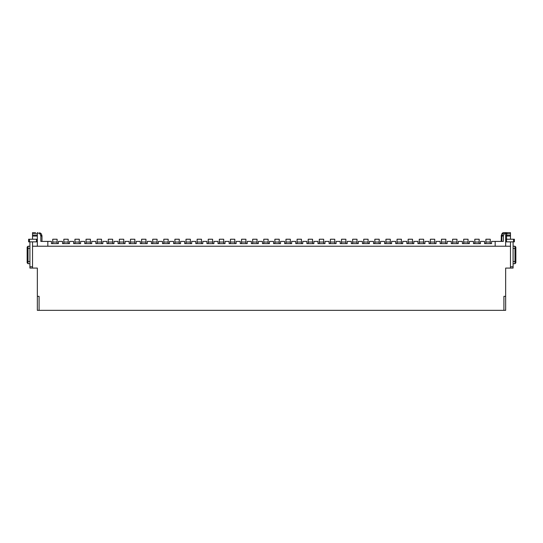 <?xml version="1.0" encoding="UTF-8"?>
<svg xmlns="http://www.w3.org/2000/svg" width="543" height="543" viewBox="0 0 543 543"><rect width="100%" height="100%" fill="white"/><g stroke="black" fill="none" stroke-linecap="round" stroke-linejoin="round"><path stroke-width="0.81" d="M513.094 241.852L513.094 268.086L505.662 268.086L505.662 310.331L37.338 310.331L37.338 268.086L32.526 268.086L32.526 241.852L32.526 268.086L29.906 268.086L29.906 241.852M503.911 310.331L503.911 296.335L505.662 296.335M510.474 268.086L510.474 246.223L32.526 246.223M37.338 296.335L39.089 296.335L39.089 310.331M507.413 232.669L510.474 232.669L510.474 235.438L506.578 235.438L506.558 239.232L505.662 239.232L505.662 235.438L506.578 235.438L507.067 232.669L503.537 232.669L507.067 232.669A1.751 1.235 90 0 0 505.9 233.823L510.474 233.823M510.474 239.232L510.474 235.438M47.832 246.223L47.832 241.418L40.84 241.418L40.861 236.042L39.999 233.823L37.338 232.669L37.338 236.042L32.526 236.042L32.526 239.232M32.526 236.042L32.526 232.669L35.587 232.669L32.526 232.669M504.318 233.823L503.49 235.438L501.868 235.438L502.418 233.823L501.956 233.823A1.751 1.731 -90 0 1 503.585 232.669A1.751 1.235 90 0 0 502.418 233.823L504.318 233.823L505.662 232.811L505.662 235.438M503.49 235.438L503.347 236.042L501.793 236.042A1.751 1.235 -90 0 1 501.868 235.438L501.42 235.438L501.956 233.823L501.42 235.438A1.751 1.717 90 0 0 501.318 236.042L501.203 241.418M495.168 246.223L495.168 241.418L503.368 241.418L503.347 236.042M47.832 241.418L51.422 241.418L51.422 243.603L58.413 243.603L58.413 241.418L62.526 241.418L62.526 243.603L69.524 243.603L69.524 241.418L73.631 241.418L73.631 243.603L80.629 243.603L80.629 241.418L84.742 241.418L84.742 243.603L91.733 243.603L91.733 241.418L95.846 241.418L95.846 243.603L102.844 243.603L102.844 241.418L106.951 241.418L106.951 243.603L113.949 243.603L113.949 241.418L118.062 241.418L118.062 243.603L125.053 243.603L125.053 241.418L129.166 241.418L129.166 243.603L136.164 243.603L136.164 241.418L140.27 241.418L140.27 243.603L147.268 243.603L147.268 241.418L151.382 241.418L151.382 243.603L158.38 243.603L158.38 241.418L162.486 241.418L162.486 243.603L169.484 243.603L169.484 241.418L173.597 241.418L173.597 243.603L180.588 243.603L180.588 241.418L184.701 241.418L184.701 243.603L191.699 243.603L191.699 241.418L195.806 241.418L195.806 243.603L202.804 243.603L202.804 241.418L206.917 241.418L206.917 243.603L213.908 243.603L213.908 241.418L218.021 241.418L218.021 243.603L225.019 243.603L225.019 241.418L229.126 241.418L229.126 243.603L236.124 243.603L236.124 241.418L240.237 241.418L240.237 243.603L247.228 243.603L247.228 241.418L251.341 241.418L251.341 243.603L258.339 243.603L258.339 241.418L262.445 241.418L262.445 243.603L269.443 243.603L269.443 241.418L273.557 241.418L273.557 243.603L280.555 243.603L280.555 241.418L284.661 241.418L284.661 243.603L291.659 243.603L291.659 241.418L295.772 241.418L295.772 243.603L302.763 243.603L302.763 241.418L306.876 241.418L306.876 243.603L313.874 243.603L313.874 241.418L317.981 241.418L317.981 243.603L324.979 243.603L324.979 241.418L329.092 241.418L329.092 243.603L336.083 243.603L336.083 241.418L340.196 241.418L340.196 243.603L347.194 243.603L347.194 241.418L351.301 241.418L351.301 243.603L358.299 243.603L358.299 241.418L362.412 241.418L362.412 243.603L369.403 243.603L369.403 241.418L373.516 241.418L373.516 243.603L380.514 243.603L380.514 241.418L384.62 241.418L384.62 243.603L391.618 243.603L391.618 241.418L395.732 241.418L395.732 243.603L402.73 243.603L402.73 241.418L406.836 241.418L406.836 243.603L413.834 243.603L413.834 241.418L417.947 241.418L417.947 243.603L424.938 243.603L424.938 241.418L429.051 241.418L429.051 243.603L436.049 243.603L436.049 241.418L440.156 241.418L440.156 243.603L447.154 243.603L447.154 241.418L451.267 241.418L451.267 243.603L458.258 243.603L458.258 241.418L462.371 241.418L462.371 243.603L469.369 243.603L469.369 241.418L473.476 241.418L473.476 243.603L480.474 243.603L480.474 241.418L484.587 241.418L484.587 243.603L491.578 243.603L491.578 241.418L495.168 241.418M505.662 241.418L505.662 246.223M505.662 235.262L505.662 233.823M37.338 236.042L37.338 246.223M39.999 233.823L41.302 233.823L41.892 235.438L40.732 235.438M52.732 242.029L57.103 242.029L57.103 239.232L52.732 239.232L52.732 243.603M57.103 242.029L57.103 243.603M63.836 243.603L63.836 239.232L68.208 239.232L68.208 243.603M74.948 243.603L74.948 239.232L79.319 239.232L79.319 243.603M86.052 243.603L86.052 239.232L90.423 239.232L90.423 243.603M97.156 243.603L97.156 239.232L101.527 239.232L101.527 243.603M108.267 243.603L108.267 239.232L112.639 239.232L112.639 243.603M119.372 243.603L119.372 239.232L123.743 239.232L123.743 243.603M130.476 243.603L130.476 239.232L134.854 239.232L134.854 243.603M141.587 243.603L141.587 239.232L145.958 239.232L145.958 243.603M152.692 243.603L152.692 239.232L157.063 239.232L157.063 243.603M163.796 243.603L163.796 239.232L168.174 239.232L168.174 243.603M174.907 243.603L174.907 239.232L179.278 239.232L179.278 243.603M186.011 243.603L186.011 239.232L190.383 239.232L190.383 243.603M197.123 243.603L197.123 239.232L201.494 239.232L201.494 243.603M208.227 243.603L208.227 239.232L212.598 239.232L212.598 243.603M219.331 243.603L219.331 239.232L223.702 239.232L223.702 243.603M230.442 243.603L230.442 239.232L234.814 239.232L234.814 243.603M241.547 243.603L241.547 239.232L245.918 239.232L245.918 243.603M252.651 243.603L252.651 239.232L257.029 239.232L257.029 243.603M263.762 243.603L263.762 239.232L268.133 239.232L268.133 243.603M274.867 243.603L274.867 239.232L279.238 239.232L279.238 243.603M285.971 243.603L285.971 239.232L290.349 239.232L290.349 243.603M297.082 243.603L297.082 239.232L301.453 239.232L301.453 243.603M308.186 243.603L308.186 239.232L312.558 239.232L312.558 243.603M319.298 243.603L319.298 239.232L323.669 239.232L323.669 243.603M330.402 243.603L330.402 239.232L334.773 239.232L334.773 243.603M341.506 243.603L341.506 239.232L345.877 239.232L345.877 243.603M352.617 243.603L352.617 239.232L356.989 239.232L356.989 243.603M363.722 243.603L363.722 239.232L368.093 239.232L368.093 243.603M374.826 243.603L374.826 239.232L379.204 239.232L379.204 243.603M385.937 243.603L385.937 239.232L390.308 239.232L390.308 243.603M397.042 243.603L397.042 239.232L401.413 239.232L401.413 243.603M408.146 243.603L408.146 239.232L412.524 239.232L412.524 243.603M419.257 243.603L419.257 239.232L423.628 239.232L423.628 243.603M430.361 243.603L430.361 239.232L434.733 239.232L434.733 243.603M441.473 243.603L441.473 239.232L445.844 239.232L445.844 243.603M452.577 243.603L452.577 239.232L456.948 239.232L456.948 243.603M463.681 243.603L463.681 239.232L468.052 239.232L468.052 243.603M474.792 243.603L474.792 239.232L479.164 239.232L479.164 243.603M485.897 242.029L490.268 242.029L490.268 239.232L485.897 239.232L485.897 243.603M490.268 242.029L490.268 243.603M63.836 242.029L68.208 242.029M74.948 242.029L79.319 242.029M86.052 242.029L90.423 242.029M97.156 242.029L101.527 242.029M108.267 242.029L112.639 242.029M119.372 242.029L123.743 242.029M130.476 242.029L134.854 242.029M141.587 242.029L145.958 242.029M152.692 242.029L157.063 242.029M163.796 242.029L168.174 242.029M174.907 242.029L179.278 242.029M186.011 242.029L190.383 242.029M197.123 242.029L201.494 242.029M208.227 242.029L212.598 242.029M219.331 242.029L223.702 242.029M230.442 242.029L234.814 242.029M241.547 242.029L245.918 242.029M252.651 242.029L257.029 242.029M263.762 242.029L268.133 242.029M274.867 242.029L279.238 242.029M285.971 242.029L290.349 242.029M297.082 242.029L301.453 242.029M308.186 242.029L312.558 242.029M319.298 242.029L323.669 242.029M330.402 242.029L334.773 242.029M341.506 242.029L345.877 242.029M352.617 242.029L356.989 242.029M363.722 242.029L368.093 242.029M374.826 242.029L379.204 242.029M385.937 242.029L390.308 242.029M397.042 242.029L401.413 242.029M408.146 242.029L412.524 242.029M419.257 242.029L423.628 242.029M430.361 242.029L434.733 242.029M441.473 242.029L445.844 242.029M452.577 242.029L456.948 242.029M463.681 242.029L468.052 242.029M474.792 242.029L479.164 242.029M29.906 246.223L28.026 246.223L29.906 246.223L28.026 246.223L28.026 261.529L29.906 261.529M29.906 263.715L28.026 263.715L28.026 261.529L27.15 261.529L27.15 262.839L28.026 263.715L27.15 262.839M28.026 246.223L27.15 247.099L28.026 246.223L27.15 247.099L27.15 261.529M513.094 263.715L514.974 263.715L514.974 261.529L513.094 261.529M513.094 248.409L514.974 248.409L514.974 261.529L515.85 261.529L515.85 262.839L514.974 263.715M515.85 261.529L515.85 248.409L514.974 248.409L514.974 246.223L513.094 246.223M515.85 248.409L515.85 247.099L514.974 246.223L515.85 247.099M29.906 268.086L32.526 268.086M37.338 241.852L37.338 239.232L37.338 241.852L28.596 241.852L28.596 239.232L28.596 241.852M37.338 239.232L28.596 239.232M513.094 266.776L510.474 266.776L510.474 241.852M513.535 241.852L514.404 241.852L514.404 239.232L506.538 239.232L506.538 241.852L513.535 241.852L513.535 239.232M505.662 239.232L505.662 241.852L506.538 241.852M510.474 236.042L505.662 236.042M37.338 235.438L32.526 235.438M37.338 233.823L32.526 233.823M501.318 236.042L501.793 236.042L501.793 241.418M41.892 235.438L41.994 236.042L40.861 236.042M29.906 248.409L27.15 248.409M32.526 266.776L29.906 266.776M36.462 239.232L36.462 241.852M29.465 239.232L29.465 241.852M41.994 236.042L41.994 241.418M41.302 233.823L39.659 232.669M501.895 233.823L503.537 232.669M501.203 236.042L501.304 235.438"/></g></svg>
